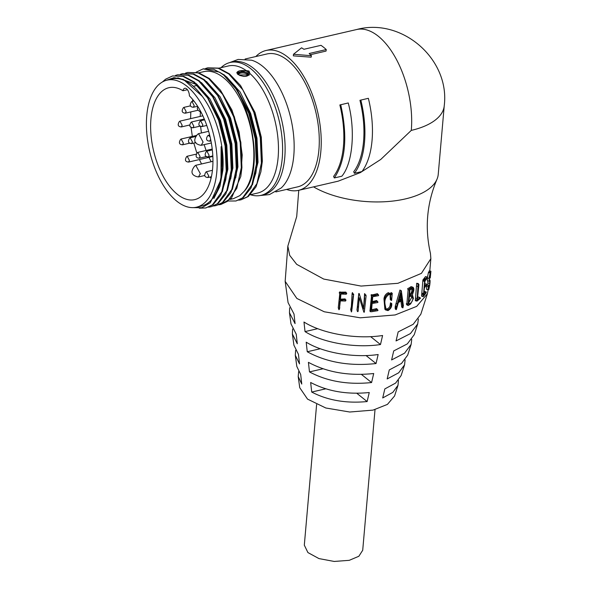 <?xml version="1.0" encoding="UTF-8"?>
<svg xmlns="http://www.w3.org/2000/svg" width="591" height="591" viewBox="0 0 591 591"><rect width="100%" height="100%" fill="white"/><g stroke="black" fill="none" stroke-linecap="round" stroke-linejoin="round"><path stroke-width="0.89" d="M249.07 75.242L248.309 72.996L241.438 71.378L237.331 73.89M260.114 195.525L269.415 194.602L281.19 187.975A68.201 34.559 -103 0 0 293.793 155.588A68.201 34.559 -103 0 0 262.419 66.118A68.201 34.559 -103 0 0 251.626 60.208L238.136 59.432L229.374 62.683M247.252 75.67L246.669 74.931L239.111 74.961M250.436 194.72A68.201 34.559 -103 0 0 260.978 195.348L263.49 194.764A68.201 34.559 -103 0 0 284.751 157.679A68.201 34.559 -103 0 0 253.369 68.209A68.201 34.559 -103 0 0 232.736 61.878L230.224 62.461A68.201 34.559 -103 0 0 221.041 67.662M182.981 90.748A6.058 3.073 77 0 1 184.754 88.266A6.058 3.073 77 0 1 189.408 95.897A57.43 29.099 77 0 1 212.634 168.391A57.43 29.099 77 0 1 194.735 199.625A57.43 29.099 77 0 1 163.109 176.251A57.43 29.099 77 0 1 150.934 118.954A57.43 29.099 77 0 1 168.841 87.719A57.43 29.099 77 0 1 182.981 90.748L187.436 89.721M200.319 173.702L198.458 176.953L197.143 176.731C191.262 175.113 190.428 171.589 194.631 166.145L195.761 165.295L200.319 173.702M192.437 141.995L191.506 143.62L190.849 143.51C188.174 143.044 187.753 141.279 189.6 138.213L190.162 137.792L192.437 141.995M209.14 155.374L208.209 156.999L207.544 156.888C204.87 156.43 204.449 154.665 206.296 151.591L206.857 151.17L209.14 155.374M186.165 111.573L185.234 113.199L184.577 113.088C181.895 112.63 181.481 110.864 183.321 107.791L183.89 107.37L186.165 111.573M183.402 143.214L182.464 144.839L181.806 144.729C179.132 144.27 178.711 142.505 180.558 139.432L181.119 139.011L183.402 143.214M202.868 124.952L201.93 126.577L201.272 126.467C198.598 126.009 198.177 124.243 200.024 121.17L200.585 120.756L202.868 124.952M208.726 175.896L207.796 177.522L207.131 177.411C204.456 176.953 204.035 175.187 205.882 172.114L206.444 171.7L208.726 175.896M189.445 160.449L188.514 162.074L187.849 161.964C185.175 161.506 184.754 159.74 186.601 156.667L187.162 156.246L189.445 160.449M182.198 125.322L181.267 126.947L180.61 126.836C177.928 126.378 177.514 124.612 179.354 121.539L179.923 121.125L182.198 125.322M194.24 105.649L193.309 107.274L192.644 107.163C189.97 106.705 189.548 104.939 191.395 101.866L191.957 101.445L194.24 105.649M210.522 139.557L209.591 141.183L208.933 141.064C206.252 140.606 205.838 138.841 207.677 135.775L208.239 135.354L209.968 136.72M200.098 156.593L199.167 158.218L198.502 158.107C195.828 157.649 195.414 155.884 197.254 152.81L197.815 152.389L200.098 156.593M193.826 126.171L192.895 127.804L192.23 127.686C189.556 127.228 189.135 125.462 190.982 122.389L191.543 121.975L193.826 126.171M203.09 142.062L201.221 145.312L199.906 145.091C194.033 143.473 193.191 139.949 197.394 134.504L198.524 133.655L203.09 142.062M213.898 198.413L219.918 186.401L222.851 170.341C224.787 146.199 216.336 114.853 202.277 96.318A65.209 33.037 -103 0 0 172.114 78.98L167.083 80.14A65.209 33.037 77 0 1 202.994 106.683A65.209 33.037 77 0 1 216.816 171.737A65.209 33.037 77 0 1 196.485 207.197A65.209 33.037 77 0 1 160.582 180.661A65.209 33.037 77 0 1 146.76 115.607A65.209 33.037 77 0 1 167.083 80.14M196.485 207.197L201.509 206.037A65.209 33.037 -103 0 0 221.839 170.577A65.209 33.037 -103 0 0 221.13 146.671L222.15 170.504L221.004 179.376M250.348 194.735L257.787 193.013A65.209 33.037 -103 0 0 278.117 157.553A65.209 33.037 -103 0 0 249.927 73.543L249.927 73.779M260.882 171.826L262.352 161.203L261.296 137.142L255.017 112.482L240.567 85.547L254.403 112.009L260.941 137.74L262.027 162.85L260.882 171.826L255.999 186.874L248.235 196.544L240.98 199.824L247.607 196.685L256.922 183.653L261.399 162.998L260.313 137.888L253.775 112.15L242.738 89.721L228.835 74.015L218.182 68.275L207.788 67.81L205.624 68.453M252.438 184.88L258.023 162.2L256.967 138.146L250.687 113.487L240.101 91.997L226.516 76.756M255.859 172.986L257.321 162.362L256.265 138.309L249.993 113.649L235.543 86.714L249.38 113.169L255.91 138.907L257.004 164.017L255.859 172.986L250.976 188.034L243.211 197.704L235.957 200.984L242.583 197.852L251.899 184.813L256.376 164.165L255.282 139.048L248.752 113.317L237.715 90.881L223.812 75.183L219.195 72.065C249.365 87.867 266.475 168.28 244.105 191.358A65.209 33.037 -103 0 0 253.495 163.249A65.209 33.037 -103 0 0 239.673 98.195A65.209 33.037 -103 0 0 203.769 71.659L198.798 72.804M246.292 70.632L248.981 71.001L249.927 73.543C247.732 77.037 243.706 77.318 237.848 74.385L236.814 72.627L246.292 70.632A65.209 33.037 -103 0 0 228.392 65.956L218.899 68.157M230.209 199.396L233.467 198.642L239.813 195.643L244.105 191.358M232.337 189.534L237.922 166.854L236.865 142.793L230.593 118.134L220.007 96.643L206.422 81.41M182.663 73.624L193.685 73.941L204.338 79.689L216.646 92.986L229.892 118.296L236.171 142.956L237.227 167.017L236.127 175.653L230.882 192.688L223.11 202.358L216.483 205.491L222.482 202.499L231.798 189.467L236.274 168.812L235.188 143.702L228.651 117.964L217.614 95.535L203.71 79.829L193.058 74.089L182.663 73.624L180.499 74.267M227.313 190.694L232.898 168.014L231.842 143.96L225.57 119.301L214.976 97.803L201.391 82.57M177.64 74.784L188.662 75.101L199.315 80.849L211.622 94.146L224.868 119.463L231.147 144.123L232.197 168.176L231.103 176.82L225.851 193.848L218.086 203.518L211.46 206.651L217.458 203.666L226.774 190.627L231.251 169.972L230.165 144.861L223.627 119.131L212.59 96.695L198.687 80.997L188.034 75.249L177.64 74.784L175.475 75.426M222.29 191.861L227.875 169.181L226.818 145.12L220.539 120.461L209.953 98.97L196.367 83.73M172.616 75.944L183.638 76.269L194.291 82.009L206.591 95.306L219.845 120.623L226.117 145.283L227.173 169.344L225.71 179.967L220.827 195.015L213.063 204.685L205.808 207.958L212.435 204.826L221.751 191.787L226.227 171.139L225.134 146.029L218.604 120.291L207.567 97.855L193.663 82.156L183.011 76.409L172.616 75.944L165.65 79.157L162.407 81.986M177.758 77.798L196.411 84.476M260.978 195.348A68.201 34.559 -103 0 0 282.239 158.262A68.201 34.559 -103 0 0 267.775 90.216A68.201 34.559 -103 0 0 230.224 62.461M243.632 76.416A4.787 2.231 5 0 0 248.057 74.577A4.787 2.231 5 0 0 247.304 73.232A4.787 2.231 5 0 0 242.044 71.917A4.787 2.231 5 0 0 238.52 73.742A4.787 2.231 5 0 0 239.266 75.094A4.787 2.231 5 0 0 240.116 75.618M275.827 191.912L297.657 186.859A68.201 34.559 -103 0 0 318.918 149.774A68.201 34.559 -103 0 0 304.461 81.735A68.201 34.559 -103 0 0 266.91 53.973L245.08 59.026M221.13 146.671L220.968 179.605L210.307 202.75L201.9 207.7L192.282 207.633M165.347 80.642L173.924 77.657L183.387 79.393L202.277 96.318M240.781 176.473L242.214 154.982L239.104 132L231.894 109.926L220.465 90.201L234.302 116.656L240.84 142.394L241.926 167.504L240.781 176.473L231.502 198.081L220.879 204.471L227.513 201.339L236.821 188.3L241.298 167.652L240.212 142.542L233.674 116.804L222.637 94.368L208.734 78.669L198.088 72.922L187.687 72.457L185.522 73.107M205.395 93.688L219.231 120.143L225.762 145.881L226.855 170.991L225.71 179.967M210.418 92.528L224.255 118.983L230.793 144.721L231.879 169.831L230.734 178.8M215.442 91.361L229.278 117.823L235.816 143.554L236.902 168.664L235.757 177.64M187.687 72.457L198.716 72.782L209.362 78.522L220.465 90.201M218.648 204.833L220.879 204.471M213.624 205.993L215.855 205.638M208.601 207.16L210.832 206.798M199.285 208.195L205.808 207.958M196.182 72.168L203.127 68.888L219.195 72.065M238.749 200.179L240.98 199.824M228.311 201.014L235.957 200.984M203.289 68.852L213.787 69.287L224.44 75.035L235.543 86.714M207.788 67.81L218.81 68.128L229.463 73.875L240.567 85.547M313.562 186.867A71.784 33.451 5 0 0 405.293 198.938A71.784 33.451 5 0 0 436.934 179.376C426.82 203.37 424.663 228.06 430.455 253.443L430.861 258.666L421.413 273.36L397.913 283.311L361.057 286.066L323.705 279.063L296.689 264.34L289.693 255.356L287.839 246.151L296.719 216.513L298.765 190.287M436.934 179.376A71.784 33.451 5 0 0 438.241 174.301L444.24 105.745A71.784 33.451 5 0 1 411.292 130.389A71.784 36.376 -103 0 0 396.073 58.768A71.784 36.376 -103 0 0 356.543 29.55L266.098 50.479A71.784 36.376 77 0 1 305.628 79.696A71.784 36.376 77 0 1 320.847 151.318A71.784 36.376 77 0 1 298.462 190.361A71.784 36.376 77 0 1 286.591 189.423M298.462 190.361L338.178 181.171L360.355 172.594L380.737 159.467L411.292 130.389M353.691 171.767A71.784 36.376 -103 0 0 363.554 141.434A71.784 36.376 -103 0 0 359.949 100.307L368.356 98.305A73.579 37.285 77 0 1 361.951 171.553L354.408 173.296L353.691 171.767M333.597 176.421A71.784 36.376 -103 0 0 343.46 146.088A71.784 36.376 -103 0 0 339.847 104.962L348.254 102.96C355.59 130.404 352.716 163.345 341.849 176.207L334.314 177.95L333.597 176.421M406.283 303.796L408.196 305.54L406.874 304.86L406.283 303.796L406.918 303.552L408.145 289.516C407.31 288.918 407.583 288.438 408.957 288.068L411.1 286.62L413.109 287.292L411.1 286.62M418.14 283.865L416.987 301.137L415.318 300.693L416.692 283.274L418.288 283.577L416.692 283.274M417.505 298.108L418.398 296.985L419.928 297.524L417.342 299.947L418.938 284.574L418.288 283.577M424.73 283.769L426.51 283.946L424.766 283.783M423.969 292.213L424.404 291.356L425.971 292.006L424.294 291.599M422.011 295.707L421.605 295.744L422.897 279.979L425.49 276.618L427.16 277.031L426.229 278.679L424.582 278.235M428.896 272.82L429.14 270.959L430.905 271.225L430.654 273.094L428.874 272.481M427.079 289.206C426.547 289.826 426.377 288.91 426.569 286.458L426.768 284.921L428.497 285.261C428.276 287.832 428.409 288.918 428.903 288.526L428.468 288.452M427.84 285.128L427.847 280.806M430.632 272.754L430.226 272.606L429.029 278.331L427.308 277.992L427.478 280.969L429.716 281.072M428.482 272.296L427.308 277.955M396.258 303.331L397.226 304.106L396.11 308.967L395.157 308.192L395.298 306.079L399.93 290.041L401.311 290.706L403.387 305.739L402.818 307.748L401.703 307.017L400.964 301.181M287.832 246.151L285.158 281.338L296.852 298.448L324.26 311.775L360.178 317.803L395.143 314.951L416.685 306.374L427.389 293.779L428.143 289.797M398.437 380.308L398.009 385.266L392.838 392.387L382.709 397.95L384.822 388.922L395.623 383.079L401.126 375.558L404.576 364.824L398.703 372.788L387.164 378.949L389.277 369.922L401.488 363.48L407.694 355.11L411.137 344.383L404.562 353.189L391.611 359.941L393.724 350.914L407.347 343.881L414.254 334.669L417.704 323.934L410.427 333.59L396.059 340.933L398.171 331.906L413.212 324.282L420.822 314.227L427.389 293.779M405.101 359.875L404.569 364.824M411.742 339.441L411.137 344.383M418.384 319.007L417.704 323.934M285.158 281.338L288.076 302.614L294.015 314.05L295.072 323.624L289.457 312.713L290.986 323.883L296.231 334.203L297.288 343.77L292.375 333.989L293.904 345.159L298.455 354.349L299.519 363.923L295.293 355.265L296.822 366.435L300.693 374.502L301.757 384.069L298.204 376.533L299.74 387.703L307.534 399.11L325.811 407.997L349.746 412.016L373.061 410.11L387.423 404.399L394.559 396L398.009 385.266M316.613 404.517L304.313 545.153L307.926 552.578L318.963 558.591L334.21 561.45L349.259 560.327L358.855 556.264L362.711 550.265L375.019 409.629M255.844 56.537A71.784 36.376 77 0 1 266.098 50.479M326.254 49.555A73.579 37.285 77 0 0 320.987 45.337L303.892 49.289A73.579 37.285 77 0 0 301.565 47.819L293.483 54.276L311.42 55.717A73.579 37.285 77 0 0 309.159 53.515L326.254 49.555L326.047 51.085L310.415 54.704M311.42 55.717L311.161 57.187L293.343 55.864L293.483 54.276M360.82 100.056A73.579 37.285 77 0 1 354.408 173.296M340.719 104.703C347.752 136.462 345.609 160.878 334.314 177.95M340.918 294.052L340.475 299.172L345.107 298.913L345.713 300.235M340.32 300.9L339.382 308.923M339.736 292.153L345.853 292.109L346.459 293.417M352.251 292.818L353.691 294.311L353.566 295.145L352.088 293.646L352.251 292.818M353.174 296.106L351.556 311.132M352.088 293.646L351.364 306.566L350.677 309.566L351.246 307.741M364.462 293.845L365.918 295.049L366.095 295.899L364.61 294.687L364.462 293.845M357.075 309.44L358.767 293.505L359.217 293.542L363.605 308.081L364.551 294.215M371.872 301.698L376.637 300.531L377.893 302.09L376.637 300.531M371.163 309.824L376.674 308.628L377.915 310.245L376.674 308.628M371.155 294.717L371.214 295.936L371.155 294.717L372.707 294.82L373.061 295.67L371.466 295.566L371.85 296.726L370.816 308.879L370.284 311.745L369.959 310.903L371.525 295.877M372.707 294.82L377.383 293.675L378.632 295.256L377.383 293.675M390.703 294.141L391.035 292.538L392.254 293.276L391.634 300.361L390.304 299.644L390.038 294.466M385.709 308.679L386.928 308.975C389.011 308.221 390.119 306.648 390.245 304.232L390.503 302.806L391.752 303.552L390.503 302.806M384.874 309.174L383.973 298.928C384.268 295.973 385.731 293.882 388.353 292.678L390.503 293.749M340.475 299.172L340.032 299.955L340.549 294.03L346.156 294.222L346.644 293.01M346.156 294.222L345.536 292.914L345.853 292.109M345.536 292.914L345.572 292.205M345.247 293.003L343.179 293.21L343.556 292.412M343.179 293.21L341.96 293.18L342.366 292.397M341.96 293.18L340.579 293.01L341.022 292.227M340.579 293.01L339.869 292.796L340.327 292.02M339.869 292.796L339.433 292.656L339.899 291.88M338.939 309.706L339.204 309.108L338.939 309.706L338.259 307.815L339.736 294.008L339.256 292.715L339.729 291.939M339.751 307.453L339.64 308.325M339.308 308.236L339.951 300.878L345.403 301.041L345.898 299.836M345.403 301.041L344.782 299.711L345.107 298.913M344.782 299.711L342.433 300.029L342.81 299.238M342.433 300.029L340.032 299.955M352.509 292.604L352.354 293.431M350.677 309.566L351.416 311.959L351.844 310.275M351.416 311.959L352.125 308.081M351.992 308.908L353.566 295.145M364.75 293.609L364.906 294.458M364.61 294.687L364.743 295.315M364.699 295.064L364.581 296.985M364.736 297.834L363.605 308.081M363.76 308.93L359.217 293.542M358.767 293.505L358.767 294.348L359.232 294.377M358.767 294.348L357.067 310.282L357.452 311.509C357.983 311.93 358.257 311.354 358.257 309.773L359.313 297.694L363.849 312.174L364.307 312.188L366.095 295.899M356.994 309.086L357.067 310.282M377.102 301.373L372.219 302.548L372.729 296.704L378.454 295.692L378.632 295.256L378.454 295.692M377.848 294.517L375.521 295.315L375.108 294.473M375.521 295.315L374.332 295.544L373.948 294.702M374.332 295.544L373.15 295.663A73.579 34.285 -175 0 1 373.061 295.67M372.035 295.633L371.709 294.791M370.816 308.879L370.491 308.037M370.727 309.544L370.402 308.701M370.683 310.053L370.358 309.204M377.701 310.681L377.915 310.245L377.701 310.681L371.288 311.76L370.291 311.413L369.973 310.563M377.154 309.47L376.401 308.783M376.881 309.625L376.024 309.935L375.566 309.093M376.024 309.935L371.51 310.667L372.138 303.478L377.701 302.548L377.893 302.09L377.701 302.548M376.822 301.521L376.364 300.679M391.035 292.538L391.84 293.343L391.508 294.939L390.208 293.38M391.301 294.554L388.353 292.678M389.092 293.491C386.411 294.71 384.918 296.8 384.615 299.755L383.973 298.928M384.615 299.755L385.465 309.891L387.984 310.607C390.732 309.027 391.988 306.677 391.752 303.552M391.316 303.604L391.057 305.03L390.245 304.232M391.057 305.03C390.939 307.446 389.809 309.034 387.666 309.787L386.928 308.975M387.666 309.787L386.034 309.137L384.918 303.796C384.445 299.726 385.893 296.564 389.24 294.325L390.503 294.791L391.109 300.45M391.84 293.343L392.254 293.276M396.398 306.581L395.445 305.806M396.243 306.855L395.298 306.079M396.081 307.881L395.135 307.106M396.428 309.411L396.11 308.967L396.428 309.411L398.378 302.481L401.873 300.708L402.744 306.736L401.629 306.005M303.981 322.029C322.538 333.797 356.358 339.596 382.591 335.511L380.486 344.538C355.272 348.387 322.93 342.846 305.03 331.603L303.981 322.029M306.197 342.182C323.358 352.842 354.075 358.109 378.151 354.519L376.039 363.546C349.842 366.361 326.912 362.431 307.254 351.756L306.197 342.182M308.421 362.335C327.111 372.396 348.875 376.127 373.704 373.527L371.584 382.554C348.003 384.955 327.296 381.409 309.477 371.909L308.421 362.335M310.652 382.48C327.503 391.368 347.035 394.722 369.249 392.527L367.129 401.555C346.156 403.55 327.687 400.38 311.716 392.055L310.652 382.48M298.204 376.533L298.647 371.584M295.293 355.265L295.633 350.3M292.375 333.989L292.634 329.017M289.457 312.713L289.649 307.741M402.744 306.736L402.818 307.748L403.099 307.423M399.93 290.041L401.311 290.706M400.964 290.794L397.226 304.106M429.088 271.062L430.854 271.335M429.029 278.331L429.339 281.264M429.598 281.102L429.812 283.37L428.047 283.104M429.812 283.37L428.645 288.844M426.658 285.106L428.497 285.261M428.379 285.446L428.29 286.798C428.106 289.25 428.283 290.151 428.822 289.509L429.768 284.914C430.182 281.634 430.182 279.971 429.76 279.92L429.221 279.831M426.783 289.553L428.822 289.509M429.221 279.794L429.893 279.905L429.192 279.573L430.351 273.36M429.265 279.971L429.192 279.573M430.159 273.544L430.462 275.34L429.664 275.214M430.462 275.34L430.255 278.051L429.265 277.903M430.255 278.051L430.905 271.225M426.392 284.19L424.493 286.916L425.003 281.08L427.315 277.947L427.16 277.031M426.229 278.679L425.734 279.351L424.094 278.9M425.734 279.351L425.232 279.912A73.579 34.285 -175 0 1 425.195 279.942L424.752 280.304L423.141 279.831M423.57 279.484L425.195 279.942M424.752 280.304L422.897 279.979M424.508 280.452L424.619 281.427L423.008 280.954M424.619 281.427L423.57 293.572L421.959 293.099M423.57 293.572L423.496 294.252L421.885 293.779M423.496 294.252L423.452 294.754L421.841 294.281M423.452 294.754L423.215 296.217L421.605 295.744M423.636 296.18L426.2 292.73L426.074 291.762M425.971 292.006L425.638 292.634L424.028 292.227M425.638 292.634L423.784 295.035L424.412 287.847L426.665 284.862L426.51 283.946M418.155 284.116L416.707 283.525M417.024 298.551L415.576 297.96M416.854 300.132L415.399 299.541M416.987 301.137L420.474 298.256L419.928 297.524M408.957 288.068L410.213 288.748C408.802 289.132 408.529 289.62 409.386 290.203L408.145 289.516M409.386 290.203L408.159 304.247L406.918 303.552M407.509 304.491L408.159 304.247M408.196 305.54L410.671 303.914L413.441 298.396L412.429 294.769L413.693 290.846C414.077 288.6 413.648 287.411 412.407 287.278L411.329 287.972L410.043 287.3M411.329 287.972L410.213 288.748M370.631 336.641L380.486 344.538M305.03 331.603L317.707 328.67M366.051 355.546L376.039 363.546M307.254 351.756L320.285 348.742M361.448 374.428L371.584 382.554M309.477 371.909L322.945 368.791M356.809 393.281L367.129 401.555M311.716 392.055L325.707 388.819M401.245 299.822L398.585 301.521L400.912 293.299L401.85 300.317L400.188 299.068L399.538 299.689L400.58 300.442M409.977 289.819L412.74 288.29L413.227 290.174L411.173 294.887L409.452 295.818L409.977 289.819M408.728 304.025L409.371 296.726L412.215 295.729L412.939 298.152C412.681 301.329 411.277 303.286 408.728 304.025M398.999 300.058L399.538 299.689M400.764 299.482L400.27 295.581M413.227 290.174L411.89 289.531L411.861 288.519M409.57 294.392L411.173 294.887M409.881 294.222C411.336 293.18 412.008 291.622 411.89 289.531M408.846 302.725L411.587 297.509L412.939 298.152M411.587 297.509L411.402 295.692M249.89 74.001A6.582 3.066 5 0 0 248.863 72.353A6.582 3.066 5 0 0 241.852 70.536A6.582 3.066 5 0 0 236.814 72.833M247.873 75.094A4.787 2.231 5 0 0 247.215 74.289A4.787 2.231 5 0 0 242.509 72.952A4.787 2.231 5 0 0 238.609 74.281M343.792 293.225L344.154 292.427M344.494 299.829L344.826 299.024M353.012 297.28L353.137 296.453M357.644 307.194L357.644 306.36M377.568 294.687L377.102 293.845M373.15 295.663L372.795 294.82M374.768 302.171L374.362 301.329M428.29 286.798L426.569 286.458M427.049 277.305L425.38 276.884M425.232 279.912L423.607 279.447M425.564 285.593L424.626 285.342M418.073 286.598L416.618 286.014M192.821 99.635L192.385 101.349M190.812 111.913L190.59 118.651M191.011 126.991L192.334 136.418M193.796 143.088L196.921 153.298M199.426 159.548L201.516 163.966M209.901 177.034L211.039 178.386M200.393 112.164L200.179 116.434M200.541 126.06L201.45 132.982M204.146 144.64L206.082 150.476M208.941 157.346L211.157 161.735M198.458 176.953L204.589 175.534M191.506 143.62L195.902 142.601M208.209 156.999L212.819 155.935M185.234 113.199L197.955 110.258M182.464 144.839L190.08 143.081M201.93 126.577L206.769 125.462M207.796 177.529L211.423 176.687M188.514 162.074L212.849 156.445M181.267 126.954L189.548 125.033M193.309 107.274L197.63 106.277M209.591 141.183L210.943 140.865M199.167 158.218L206.776 156.46M192.895 127.804L200.504 126.038M201.221 145.312L211.334 142.978M197.35 85.355L193.604 86.22M195.761 165.295L212.952 161.321M190.162 137.792L196.116 136.418M206.857 151.17L212.324 149.907M183.89 107.37L190.553 105.833M181.119 139.011L196.803 135.383M200.585 120.756L204.612 119.818M206.444 171.7L212.442 170.311M187.162 156.246L196.389 154.111M179.915 121.125L202.846 115.814M191.957 101.445L193.914 100.995M208.239 135.354L209.635 135.029M197.815 152.389L212.228 149.058M191.543 121.975L204.279 119.027M198.524 133.655L208.638 131.32M197.822 106.587L197.291 108.308L197.682 109.889L201.309 112.704M212.642 168.376L212.546 169.336M221.049 179.139L220.968 179.605M430.861 258.666L429.783 271.055M356.543 29.55C401.873 17.198 450.135 59.174 444.24 105.745M346.732 293.299L346.437 294.104M339.522 308.879L339.079 309.662M345.971 300.11L345.669 300.915M351.808 310.556L351.675 311.376M378.166 294.444L378.668 295.308M377.479 309.492L377.989 310.334M377.486 301.351L377.974 302.2M384.807 309.1L385.465 309.891M395.216 308.923L396.169 309.699M401.762 307.157L402.877 307.889M428.711 272.067L430.47 272.362M421.634 296.165L423.245 296.638"/></g></svg>
